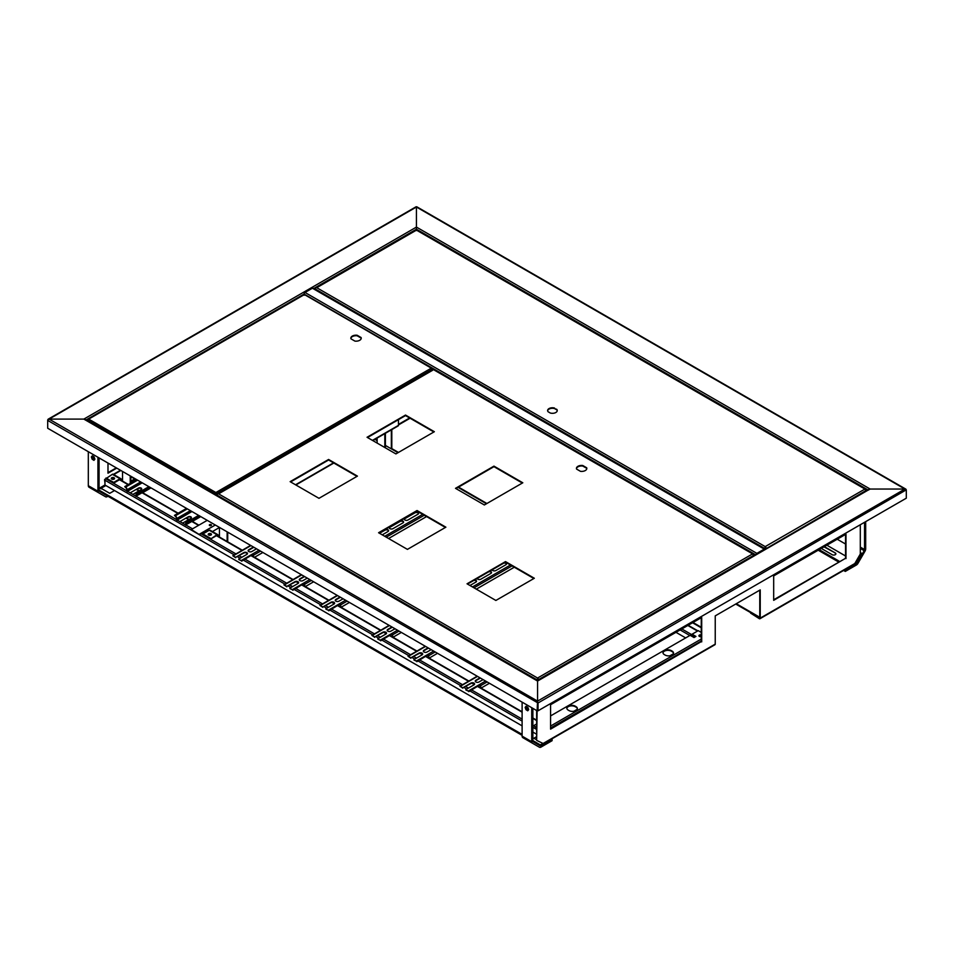 <?xml version="1.0" encoding="UTF-8"?>
<svg xmlns="http://www.w3.org/2000/svg" width="954" height="954" viewBox="0 0 954 954"><rect width="100%" height="100%" fill="white"/><g stroke="black" fill="none" stroke-linecap="round" stroke-linejoin="round"><path stroke-width="1.43" d="M142.218 482.819L127.502 491.31L130.197 492.86L138.473 488.09A1.908 1.097 180 0 1 140.536 487.852A1.908 1.097 180 0 1 141.717 488.865A1.908 1.097 180 0 1 141.156 489.64L132.892 494.41L135.587 495.973M136.947 489.402L138.473 488.531A1.908 1.097 180 0 1 140.357 488.257A1.908 1.097 180 0 1 141.681 489.08M149.516 487.029L137.507 493.969L138.33 494.446L150.35 487.506M137.507 493.969A2.17 1.252 -120 0 0 136.422 493.862A2.17 1.252 -120 0 0 135.969 494.852L135.969 495.746M136.124 496.462A1.085 0.632 -120 0 0 136.35 495.973L136.35 495.078A1.634 0.942 60 0 1 136.684 494.327A1.634 0.942 60 0 1 137.507 494.41L138.33 494.446M136.768 479.671L124.759 486.612L125.582 487.089L137.603 480.148M138.33 494.887L150.732 487.732M127.502 491.31L127.12 489.748A2.17 1.252 -120 0 0 125.582 487.089M127.502 491.751A1.085 0.632 -120 0 1 126.739 490.416L126.739 489.533A1.634 0.942 60 0 0 125.582 487.53L124.759 486.612M480.387 678.055L475.879 680.655A2.17 1.252 0 0 0 475.283 681.323M480.005 677.829L475.879 680.214A2.17 1.252 0 0 0 475.247 681.096A2.17 1.252 0 0 0 476.595 682.265A2.17 1.252 0 0 0 478.956 681.991L483.082 679.606M468.39 690.982L465.886 689.981L468.772 691.316A1.085 0.632 -120 0 0 468.39 690.982L485.574 681.049M465.886 689.539L473.959 684.877A2.17 1.252 0 0 0 474.603 683.982A2.17 1.252 0 0 0 473.256 682.825A2.17 1.252 0 0 0 470.882 683.1L462.809 687.762L460.305 686.32A1.085 0.632 -120 0 0 459.923 686.212L471.467 679.558A1.085 0.632 -120 0 0 471.181 679.713M481.078 688.096L489.426 683.279M480.697 687.87L480.697 685.652A1.085 0.632 -120 0 0 480.303 684.662L468.772 691.316M468.772 691.65L480.303 684.662M480.196 685.055L480.303 687.643M474.567 684.209A2.17 1.252 0 0 0 473.077 683.231A2.17 1.252 0 0 0 470.882 683.541L462.809 687.762M459.923 686.212L462.809 688.204M391.343 429.849L391.343 448.857M409.624 417.971L398.462 424.411M391.808 448.595L391.808 429.574M398.462 424.935L410.089 418.234M374.874 439.353L377.128 440.653M385.392 445.423L397.997 452.697M458.063 487.387L486.445 503.772M692.544 622.759L701.25 627.78M391.343 448.332L398.462 452.434M458.528 487.112L486.91 503.497M692.998 622.485L701.25 627.243M714.152 645.178L542.993 744.001M542.528 743.738L540.083 744.991L532.881 740.829M99.085 488.376L99.085 487.709M547.918 741.151L540.417 745.491M522.112 734.604L99.085 490.38M522.112 735.367L106.431 495.376A1.634 0.942 120 0 0 106.443 495.376L101.196 492.347M819.176 549.647L839.866 561.584M826.868 545.199L845.53 555.979M821.287 548.419L832.174 554.703A2.17 1.252 0 0 0 834.547 554.978A2.17 1.252 0 0 0 835.883 553.821A2.17 1.252 0 0 0 835.251 552.926L824.363 546.642M818.794 549.862L839.484 561.811M823.982 546.869L835.251 552.926M835.847 554.035A2.17 1.252 0 0 0 835.251 553.368M855.034 563.134L856.096 562.526M860.305 552.545L861.557 553.272L856.251 562.455L855.416 562.466M837.23 539.225L845.53 544.018M861.557 553.272L856.573 562.645M856.251 562.455L854.879 563.397M839.341 561.894L818.651 549.945M848.428 567.654L855.929 563.337L855.774 562.705M838.888 562.156L818.198 550.208M759.766 590.156L759.766 617.87L735.725 604.037M94.16 459.101L94.16 457.109M116.77 468.128L107.993 473.196L107.993 463.06M93.695 458.802L93.695 456.644M116.305 467.854L107.993 472.659M101.041 488.842L99.192 487.78L101.041 488.305L99.657 488.043L104.964 484.978M130.805 481.698L134.919 479.313M105.846 485.538L101.041 488.305L109.734 493.325L114.54 490.547M130.805 481.162L134.454 479.051M868.307 490.01L537.567 681.049L537.567 701.118L537.567 681.049L83.845 419.104L85.693 420.165L83.845 419.104L416.433 227.088L416.433 207.018L416.433 230.105L416.433 229.222L313.711 288.525M415.968 207.28L49.083 419.104L83.845 419.104L49.083 419.104L47.7 419.903L47.7 428.251L537.114 710.802L536.649 740.34L536.649 710.539M868.307 490.106L870.155 489.044L904.917 489.044L906.3 490.368L906.3 498.191L538.032 710.802L537.567 702.728L47.7 420.428L49.083 419.104L47.819 419.975M215.878 494.887L215.878 492.526L431.28 368.161L432.007 370.188M87.696 420.881L87.696 420.213A1.037 0.596 -60 0 1 88.424 418.949L215.878 492.526M361.208 338.443A5.199 2.993 0 0 0 361.101 338.062L357.154 335.784A5.199 2.993 0 0 0 350.857 338.443M354.912 341.103A5.199 2.993 0 0 0 361.232 338.181A5.199 2.993 0 0 0 361.101 337.537L357.154 335.248A5.199 2.993 0 0 0 350.833 338.181A5.199 2.993 0 0 0 350.965 338.825L354.912 341.103M216.141 492.681A1.037 0.596 120 0 0 215.413 493.945L215.413 494.613M303.36 295.168L304.827 295.168M431.28 368.161L304.099 294.07A1.3 0.751 -60 0 1 305.018 292.473L756.892 553.368L764.273 549.099L312.399 288.215A1.3 0.751 -60 0 1 313.055 288.144L764.929 549.039A1.3 0.751 120 0 0 764.273 549.099M431.792 368.709L432.007 369.436L216.606 493.79A1.037 0.596 -120 0 0 216.141 492.741M216.141 495.043L216.069 493.266M216.606 495.305L216.606 493.79M759.301 618.132L750.607 613.124L759.301 618.669A1.3 0.751 60 0 0 760.231 618.132L760.231 589.894L715.238 615.867L715.238 644.117A1.3 0.751 -120 0 1 714.963 644.713L714.224 645.142M542.611 743.249L537.114 740.602M536.649 736.655L533.918 738.229L536.649 739.803M773.682 599.792L845.53 558.317L845.53 534.431M550.565 728.617L701.25 641.625L701.25 617.727M860.305 524.748L860.305 554.012L854.808 563.528L852.959 564.601M845.983 558.591L845.983 534.168L773.682 575.906L773.682 600.328L845.53 558.317M701.703 641.887L701.703 617.465L550.565 704.72L550.565 729.142L701.25 641.625M49.083 419.104L537.567 701.118L537.114 710.802L537.567 701.118L904.917 489.044L906.3 489.843L538.032 702.991L538.032 710.802M699.127 636.223A1.765 1.026 180 0 1 701.25 635.889M685.664 637.916L675.981 632.323M398.462 419.653L398.462 425.365L372.454 440.378M397.699 425.806A1.085 0.632 -120 0 0 398.462 425.365M111.988 478.324A1.765 1.026 180 0 1 113.586 479.075M113.276 478.181A1.765 1.026 180 0 1 113.645 478.801A1.765 1.026 180 0 1 113.407 479.325M522.112 725.863L104.964 485.026L104.964 480.232A1.192 0.692 -60 0 1 105.811 478.765L112.345 474.317L120.037 478.765A1.634 0.942 -60 0 1 120.848 478.681A1.634 0.942 -60 0 1 121.194 479.433L120.609 479.767L122.541 480.876L122.541 471.455M536.649 734.258L532.881 732.076M906.181 489.915L904.917 489.044L870.155 489.044L416.433 227.088L416.433 229.222L867.925 489.879M416.886 207.28L904.917 489.044M701.25 634.911A1.634 0.942 0 0 0 698.924 635.758A1.634 0.942 0 0 0 701.25 636.616M698.984 636.032A1.634 0.942 180 0 1 701.25 635.436M695.478 636.688L692.091 634.207L698.245 630.654L701.25 632.383M550.565 715.917L690.171 635.316L694.011 637.534L695.931 636.425L692.091 634.207M536.649 727.413L533.644 725.684L536.649 727.95M533.644 725.684L536.649 723.955M672.093 651.081L671.318 650.64A4.889 2.826 0 0 0 665.987 650.02A4.889 2.826 0 0 0 662.97 652.631A4.889 2.826 0 0 0 664.401 654.635L665.165 655.076A4.889 2.826 0 0 0 670.507 655.684A4.889 2.826 0 0 0 673.524 653.085A4.889 2.826 0 0 0 672.093 651.081L672.093 651.618A4.889 2.826 180 0 1 673.5 653.347M575.179 706.139L575.954 706.592A4.889 2.826 180 0 1 577.385 708.583A4.889 2.826 180 0 1 574.356 711.195A4.889 2.826 180 0 1 569.025 710.587L568.262 710.146A4.889 2.826 180 0 1 566.819 708.142A4.889 2.826 180 0 1 569.848 705.531A4.889 2.826 180 0 1 575.179 706.139L575.954 707.117A4.889 2.826 180 0 1 577.361 708.858M662.994 652.906A4.889 2.826 180 0 1 666.202 650.509A4.889 2.826 180 0 1 671.318 651.165L672.093 651.618M566.843 708.405A4.889 2.826 180 0 1 570.063 706.02A4.889 2.826 180 0 1 575.179 706.675M573.759 711.314L577.218 709.323M669.899 655.803L673.357 653.812M385.392 447.855L385.392 433.283M384.82 433.617L384.82 447.521M377.128 443.073L377.128 438.053M208.676 535.051A1.634 0.942 0 0 0 210.464 535.254A1.634 0.942 0 0 0 211.466 534.383A1.634 0.942 0 0 0 209.832 533.441A1.634 0.942 0 0 0 208.199 534.383A1.634 0.942 0 0 0 208.676 535.051M211.359 534.717A1.634 0.942 0 0 0 209.832 534.109A1.634 0.942 0 0 0 208.306 534.717M227.72 541.812L227.72 532.177M219.444 536.16L217.524 535.719L219.444 536.828L219.444 527.407M227.135 531.843L227.135 541.478M216.952 534.717L210.607 539.046L202.916 533.942L209.26 530.269L216.952 534.717A1.634 0.942 -60 0 1 217.762 534.634A1.634 0.942 -60 0 1 218.108 535.385M217.762 534.634L210.071 530.197A1.634 0.942 120 0 0 209.26 530.269M210.607 539.046L216.952 535.385M210.607 538.378L202.916 533.942M99.085 457.908L99.085 490.571A1.634 0.942 120 0 0 99.419 491.322L106.431 495.376M97.928 457.24L97.928 491.238A3.267 1.884 120 0 0 98.596 492.741L105.62 496.784A3.267 1.884 120 0 0 107.253 496.629L107.921 496.235M88.317 451.695L88.317 485.693A3.267 1.884 120 0 0 88.984 487.184L98.596 492.741M96.008 491.238L96.008 491.238A3.267 1.884 120 0 0 96.02 491.238L105.62 496.784M92.705 456.012L93.313 458.564L94.684 459.434M93.933 460.353L94.887 459.172L94.076 456.883L92.299 455.762L91.345 456.942L92.156 459.232L93.933 460.353M93.313 458.564L92.156 459.232M92.502 456.274L91.345 456.942M111.773 479.099A1.634 0.942 0 0 0 113.55 479.302A1.634 0.942 0 0 0 114.552 478.431A1.634 0.942 0 0 0 112.918 477.489A1.634 0.942 0 0 0 111.284 478.431A1.634 0.942 0 0 0 111.773 479.099M114.444 478.765A1.634 0.942 0 0 0 112.918 478.157A1.634 0.942 0 0 0 111.391 478.765M130.805 483.118L130.805 476.225M122.541 480.208L121.194 479.433M130.233 475.891L130.233 483.451M120.848 478.681L113.156 474.245A1.634 0.942 120 0 0 112.345 474.317M120.037 478.765L113.693 482.426L106.001 477.99M105.262 479.313A1.192 0.692 -120 0 0 104.821 479.325L106.001 478.646L113.693 483.094L113.693 482.426M113.693 483.094L120.037 479.433M532.881 708.357L532.881 741.031A1.634 0.942 120 0 0 533.214 741.771L540.226 745.825A1.634 0.942 120 0 0 541.049 745.742L552.104 739.362L552.104 740.686L541.049 747.077A3.267 1.884 120 0 1 539.415 747.232L529.804 741.687A3.267 1.884 120 0 0 529.816 741.699L539.415 747.232L529.804 741.687M531.724 707.701L531.724 741.699A3.267 1.884 120 0 0 532.404 743.19L539.415 747.232M522.112 702.144L522.112 736.142A3.267 1.884 120 0 0 522.792 737.633L532.404 743.19M526.501 706.473L527.109 709.013L528.48 709.883M527.729 710.802L528.695 709.633L527.872 707.331L526.107 706.21L525.141 707.391L525.964 709.681L527.729 710.802M527.109 709.013L525.964 709.681M526.298 706.723L525.141 707.391M340.399 597.24L335.903 599.839A2.17 1.252 0 0 0 335.295 600.507M340.018 597.013L335.903 599.398A2.17 1.252 0 0 0 335.259 600.281A2.17 1.252 0 0 0 336.607 601.437A2.17 1.252 0 0 0 338.98 601.163L343.094 598.79M328.403 610.166L325.898 609.165L328.784 610.5A1.085 0.632 -120 0 0 328.403 610.166L345.598 600.233M325.898 608.724L333.972 604.061A2.17 1.252 0 0 0 334.615 603.166A2.17 1.252 0 0 0 333.268 602.01A2.17 1.252 0 0 0 330.895 602.284L322.822 606.947L320.329 605.504A1.085 0.632 -120 0 0 319.936 605.396L331.479 598.73A1.085 0.632 -120 0 0 331.193 598.897M341.091 607.269L349.438 602.451M340.709 607.042L340.709 604.836A1.085 0.632 -120 0 0 340.328 603.846L328.784 610.5M328.784 610.822L340.328 603.846M340.208 604.228L340.328 606.827M334.58 603.393A2.17 1.252 0 0 0 333.089 602.415A2.17 1.252 0 0 0 330.895 602.725L322.822 606.947M319.936 605.396L322.822 607.388M209.367 525.32A1.085 0.632 180 0 1 211.406 525.32M209.618 524.652A1.085 0.632 0 0 0 210.381 525.726A1.085 0.632 0 0 0 210.798 524.521A1.085 0.632 0 0 0 209.618 524.652M219.444 527.502L212.432 531.557M191.337 529.53L199.41 534.634L191.337 529.53L207.233 520.347M215.306 525.01L199.41 534.192M207.101 530.197L199.41 534.634M864.539 522.303L864.539 549.552A1.634 0.942 -60 0 1 864.193 550.685L857.181 562.836A1.634 0.942 -60 0 1 856.37 563.695L845.304 570.087L845.304 571.41L856.37 565.03A3.267 1.884 -60 0 0 857.992 563.301L865.016 551.15A3.267 1.884 -60 0 0 865.683 548.884L865.683 521.635M843.61 570.432L845.304 571.41M392.321 627.207L387.813 629.807A2.17 1.252 0 0 0 387.217 630.475M391.939 626.993L387.813 629.366A2.17 1.252 0 0 0 387.181 630.26A2.17 1.252 0 0 0 388.516 631.417A2.17 1.252 0 0 0 390.89 631.143L395.016 628.769M492.228 569.788A2.17 1.252 0 0 0 492.204 569.86A2.17 1.252 0 0 0 493.659 570.826A2.17 1.252 0 0 0 495.877 570.528L505.882 564.756A2.17 1.252 0 0 0 506.514 563.862A2.17 1.252 0 0 0 504.642 562.621M477.191 578.47A2.17 1.252 0 0 0 478.658 579.495A2.17 1.252 0 0 0 480.888 579.185L490.881 573.414A2.17 1.252 0 0 0 491.525 572.531A2.17 1.252 0 0 0 489.652 571.279M380.312 640.134L377.82 639.132L380.706 640.48A1.085 0.632 -120 0 0 380.312 640.134L397.508 630.212M377.82 638.691L385.893 634.028A2.17 1.252 0 0 0 386.525 633.146A2.17 1.252 0 0 0 385.189 631.977A2.17 1.252 0 0 0 382.816 632.252L374.743 636.914L372.239 635.471A1.085 0.632 -120 0 0 371.857 635.364L383.389 628.71A1.085 0.632 -120 0 0 383.114 628.877M393.012 637.248L401.36 632.43M476.308 589.155L514.301 567.213M392.619 637.022L392.619 634.804A1.085 0.632 -120 0 0 392.237 633.814L380.706 640.48M380.706 640.802L392.237 633.814M392.13 634.207L392.237 636.795M469.964 585.494L475.879 582.071A2.17 1.252 0 0 0 476.523 581.189A2.17 1.252 0 0 0 474.651 579.937M386.501 633.361A2.17 1.252 0 0 0 385.011 632.383A2.17 1.252 0 0 0 382.816 632.693L374.743 636.914M371.857 635.364L374.743 637.355M506.479 564.088A2.17 1.252 0 0 0 503.843 563.087M491.489 572.746A2.17 1.252 0 0 0 488.842 571.744M476.487 581.403A2.17 1.252 0 0 0 473.84 580.414M191.957 511.535L177.194 520.061L179.889 521.611L188.153 516.841A1.908 1.097 180 0 1 190.228 516.603A1.908 1.097 180 0 1 191.408 517.617A1.908 1.097 180 0 1 190.848 518.392L182.584 523.162L185.279 524.724M186.686 518.129L188.153 517.283A1.908 1.097 180 0 1 190.049 517.008A1.908 1.097 180 0 1 191.372 517.831M199.267 515.756L187.199 522.72L188.021 523.197L200.09 516.233M187.199 522.72A2.17 1.252 -120 0 0 186.113 522.613A2.17 1.252 -120 0 0 185.66 523.615L185.66 524.497M185.815 525.213A1.085 0.632 -120 0 0 186.042 524.724L186.042 523.829A1.634 0.942 60 0 1 186.376 523.09A1.634 0.942 60 0 1 187.199 523.162L188.021 523.197M186.519 508.399L174.451 515.363L175.274 515.84L187.342 508.876M188.021 523.639L200.471 516.448M177.194 520.061L176.812 518.499A2.17 1.252 -120 0 0 175.274 515.84M177.194 520.502A1.085 0.632 -120 0 1 176.43 519.167L176.43 518.284A1.634 0.942 60 0 0 175.274 516.281L174.451 515.363M428.465 648.088L423.97 650.688A2.17 1.252 0 0 0 423.361 651.343M428.084 647.861L423.97 650.234A2.17 1.252 0 0 0 423.326 651.129A2.17 1.252 0 0 0 424.673 652.286A2.17 1.252 0 0 0 427.046 652.011L431.16 649.638M416.469 661.003L413.964 660.013L416.85 661.349A1.085 0.632 -120 0 0 416.469 661.003L433.665 651.081M413.964 659.56L422.05 654.897A2.17 1.252 0 0 0 422.682 654.015A2.17 1.252 0 0 0 421.334 652.846A2.17 1.252 0 0 0 418.973 653.12L410.888 657.783L408.395 656.34A1.085 0.632 -120 0 0 408.002 656.245L419.545 649.579A1.085 0.632 -120 0 0 419.259 649.746M429.157 658.117L437.504 653.299M428.775 657.89L428.775 655.672A1.085 0.632 -120 0 0 428.394 654.682L416.85 661.349M416.85 661.671L428.394 654.682M428.274 655.076L428.394 657.676M422.646 654.229A2.17 1.252 0 0 0 421.155 653.263A2.17 1.252 0 0 0 418.973 653.573L410.888 657.783M408.002 656.245L410.888 658.236M113.502 479.218A1.634 0.942 0 0 0 111.821 478.395M111.558 478.944A1.634 0.942 180 0 1 113.24 479.349M122.267 480.053L121.158 479.146M104.821 479.325A1.192 0.692 -120 0 0 104.57 479.874L104.964 483.118M136.386 479.445L130.805 476.94M135.146 479.445L130.805 476.404M765.203 549.194L765.203 546.618L864.92 489.044L866.029 490.976M315.369 289.479L315.369 289.038A1.3 0.751 -60 0 1 316.287 287.44L765.203 546.618M557.219 410.804A4.818 2.779 0 0 0 556.778 409.874L554.512 408.562A4.818 2.779 0 0 0 547.644 410.804M554.512 408.038A4.818 2.779 0 0 0 547.62 410.542A4.818 2.779 0 0 0 548.097 411.746L550.351 413.046A4.818 2.779 0 0 0 557.243 410.542A4.818 2.779 0 0 0 556.778 409.338L554.512 408.562M765.657 546.88A1.3 0.751 120 0 0 764.738 548.478L764.738 548.92M415.729 230.546L417.196 230.546M864.92 489.044L416.469 230.129L316.752 287.703M766.122 548.657L866.029 490.523L865.767 489.831M765.657 548.92L765.537 547.501M766.122 548.216A1.3 0.751 -120 0 0 765.657 547.024M756.629 554.131L764.273 549.635M312.399 288.215L305.018 292.473M756.892 553.368A1.3 0.751 120 0 0 756.057 554.477M304.6 576.562L299.902 579.269A2.17 1.252 0 0 0 299.306 579.937M304.207 576.347L299.902 578.828A2.17 1.252 0 0 0 299.27 579.722A2.17 1.252 0 0 0 300.605 580.879A2.17 1.252 0 0 0 302.978 580.604L307.283 578.124M418.567 513.55A2.17 1.252 0 0 0 417.077 512.572A2.17 1.252 0 0 0 414.895 512.882L404.89 518.654A2.17 1.252 0 0 0 404.293 519.322M404.89 518.213A2.17 1.252 0 0 0 404.257 519.107A2.17 1.252 0 0 0 405.593 520.264A2.17 1.252 0 0 0 407.966 519.99L417.971 514.218A2.17 1.252 0 0 0 418.603 513.335A2.17 1.252 0 0 0 417.268 512.167A2.17 1.252 0 0 0 414.895 512.441L404.89 518.654M403.578 522.208A2.17 1.252 0 0 0 402.087 521.23A2.17 1.252 0 0 0 399.893 521.552L389.9 527.323A2.17 1.252 0 0 0 389.292 527.979M389.9 526.87A2.17 1.252 0 0 0 389.256 527.765A2.17 1.252 0 0 0 390.603 528.921A2.17 1.252 0 0 0 392.976 528.647L402.97 522.875A2.17 1.252 0 0 0 403.602 521.993A2.17 1.252 0 0 0 402.266 520.824A2.17 1.252 0 0 0 399.893 521.099L389.9 527.323M292.401 589.596L289.909 588.594L292.795 589.942A1.085 0.632 -120 0 0 292.401 589.596L309.788 579.567M289.909 588.153L297.982 583.49A2.17 1.252 0 0 0 298.614 582.608A2.17 1.252 0 0 0 297.278 581.439A2.17 1.252 0 0 0 294.905 581.713L286.832 586.376L284.328 584.933A1.085 0.632 -120 0 0 283.946 584.838L295.478 578.172A1.085 0.632 -120 0 0 295.203 578.339M305.292 586.603L313.639 581.785M388.588 538.509L426.581 516.567M304.708 586.269L304.708 584.265A1.085 0.632 -120 0 0 304.326 583.276L292.795 589.942M292.795 590.264L304.326 583.276M304.219 583.669L304.326 586.042M382.244 534.848L387.968 531.533A2.17 1.252 0 0 0 388.612 530.651A2.17 1.252 0 0 0 387.264 529.494A2.17 1.252 0 0 0 384.891 529.756L379.167 533.071M298.578 582.822A2.17 1.252 0 0 0 297.088 581.845A2.17 1.252 0 0 0 294.905 582.167L286.832 586.376M283.946 584.838L286.832 586.829M388.576 530.877A2.17 1.252 0 0 0 387.085 529.899A2.17 1.252 0 0 0 384.891 530.209L379.549 533.286M253.836 547.262L248.755 550.184A2.17 1.252 0 0 0 248.147 550.852M253.442 547.036L248.755 549.742A2.17 1.252 0 0 0 248.123 550.637A2.17 1.252 0 0 0 249.459 551.794A2.17 1.252 0 0 0 251.832 551.519L256.519 548.812M241.255 560.511L238.75 559.509L241.636 560.857A1.085 0.632 -120 0 0 241.255 560.511L259.023 550.255M238.75 559.068L246.836 554.405A2.17 1.252 0 0 0 247.468 553.523A2.17 1.252 0 0 0 246.132 552.354A2.17 1.252 0 0 0 243.759 552.628L235.686 557.291L233.181 555.848A1.085 0.632 -120 0 0 232.8 555.753L244.331 549.087A1.085 0.632 -120 0 0 244.057 549.254M254.527 557.291L262.875 552.473M253.561 556.731L253.561 555.18A1.085 0.632 -120 0 0 253.18 554.191L241.636 560.857M241.636 561.179L253.18 554.191M253.06 554.584L253.18 556.516M247.432 553.737A2.17 1.252 0 0 0 245.941 552.76A2.17 1.252 0 0 0 243.759 553.07L235.686 557.291M232.8 555.753L235.686 557.732M522.804 482.784L493.957 466.124L455.499 488.329L484.346 504.976L522.804 482.784M434.356 431.709L405.51 415.062L367.051 437.266L395.898 453.913L434.356 431.709M445.888 527.18L417.041 510.533L378.583 532.737L407.43 549.385L445.888 527.18M357.44 476.118L328.593 459.47L290.135 481.663L318.982 498.322L357.44 476.118M580.509 471.348A5.199 2.993 0 0 0 586.817 468.426A5.199 2.993 0 0 0 586.698 467.782L582.739 465.492A5.199 2.993 0 0 0 576.431 468.426A5.199 2.993 0 0 0 576.55 469.07L580.509 471.348M534.335 578.255L505.501 561.596L467.043 583.8L495.877 600.46L534.335 578.255M455.964 488.591L493.957 466.661L522.339 483.046M367.517 437.528L405.51 415.586L433.891 431.983M379.048 533L417.041 511.07L445.423 527.455M290.6 481.937L328.593 459.995L356.975 476.38M586.793 468.688A5.199 2.993 0 0 0 586.698 468.307L582.739 466.029A5.199 2.993 0 0 0 576.454 468.688M467.496 584.075L505.501 562.133L533.882 578.518M217.178 495.639L217.178 495.186A1.3 0.751 -60 0 1 218.108 493.588L537.567 678.032L752.587 553.892L753.696 555.836M538.497 680.083L538.497 679.63A1.3 0.751 -120 0 0 538.032 678.437L538.032 678.294A1.3 0.751 120 0 0 537.114 679.904L537.114 680.345M752.587 553.892L434.32 370.14M432.854 370.14L218.561 493.862M538.032 680.345L537.901 678.926M538.032 678.437L537.567 680.607L868.844 489.354M753.433 554.691L753.696 555.383L538.497 679.63M140.679 481.925L127.12 489.748M127.12 490.642L141.442 482.366M137.507 494.41L136.35 495.078M136.35 495.973L138.27 494.852M487.112 681.943L480.697 685.652M477.501 676.386L460.305 686.32M540.417 744.955L532.881 740.602M522.112 734.389L99.085 490.153M755.592 554.739L304.099 294.07L86.075 419.939M304.099 294.738L88.698 419.104M215.413 493.945L87.696 420.213M542.611 743.774L715.238 644.117M760.231 618.132L854.808 563.528M697.517 631.071L687.822 625.478M681.824 628.948L695.359 636.759M680.13 629.926L689.825 635.519M333.53 462.857L295.537 484.787M105.811 478.765L126.834 490.905M130.209 492.848L132.904 494.41M136.255 496.342L176.49 519.572M179.96 521.576L182.643 523.126M185.97 525.046L192.541 528.838M200.996 533.715L235.972 553.916M239.144 555.741L241.827 557.291M245.095 559.187L286.737 583.216M289.897 585.052L292.592 586.603M295.859 588.487L322.547 603.894M325.708 605.718L328.403 607.269M331.67 609.165L374.457 633.861M377.629 635.698L380.312 637.248M383.591 639.132L410.614 654.742M413.774 656.567L416.469 658.117M419.736 660.013L462.523 684.71M465.695 686.534L468.39 688.096M471.658 689.981L522.112 719.113M532.881 725.326L533.644 725.767M536.649 720.58L532.881 718.398M522.112 712.185L477.656 686.522M474.329 684.59L471.92 683.207M468.521 681.251L425.734 656.543M422.407 654.623L419.998 653.24M416.612 651.272L389.59 635.674M386.263 633.754L383.854 632.359M380.455 630.403L337.668 605.695M334.341 603.775L331.932 602.391M328.546 600.424L301.858 585.029M298.471 583.061L296.265 581.797M292.735 579.758L251.105 555.717M247.348 553.558L246.001 552.771M241.97 550.446L216.415 535.695M208.139 530.913L206.994 530.257M198.539 525.368L191.778 521.468M188.653 519.668L185.958 518.105M177.826 513.407L142.039 492.753M138.902 490.94L136.207 489.39M128.075 484.692L119.5 479.743M104.964 480.232L234.279 554.894M237.451 556.719L240.134 558.269M243.413 560.153L285.043 584.194M288.215 586.03L290.898 587.581M294.166 589.465L320.854 604.872M324.014 606.696L326.709 608.247M329.977 610.143L372.764 634.839M375.936 636.676L378.631 638.226M381.898 640.11L408.92 655.72M412.08 657.544L414.775 659.095M418.043 660.979L460.83 685.687M464.002 687.512L466.697 689.074M469.964 690.958L522.112 721.069M532.881 727.282L536.649 729.464M701.25 641.005L550.565 727.985M550.565 726.042L701.25 639.049M97.928 491.238L88.317 485.693M531.724 741.699L522.112 736.142M347.137 601.127L340.709 604.836M337.513 595.57L320.329 605.504M860.305 548.443L864.193 550.685M860.305 547.107L864.539 549.552M512 565.889L474.007 587.819M399.046 631.095L392.619 634.804M472.468 586.937L510.462 564.995M389.435 625.55L372.239 635.471M190.418 510.64L176.812 518.499M176.812 519.393L191.194 511.094M187.199 523.162L186.042 523.829M186.042 524.724L187.962 523.615M435.203 651.964L428.775 655.672M425.579 646.418L408.395 656.34M120.848 470.477L113.741 474.579M764.738 548.478L315.369 289.038M736.285 603.715L759.766 617.274M424.28 515.243L386.275 537.174M311.326 580.449L304.708 584.265M384.736 536.291L422.741 514.349M301.714 574.904L284.328 584.933M260.561 551.138L253.561 555.18M250.95 545.593L233.181 555.848M537.114 679.904L217.178 495.186M142.301 492.908L150.994 487.888M148.884 486.659L136.422 493.862M477.179 676.207L471.3 679.606M48.105 419.223L416.099 206.768M100.039 488.066L99.192 487.78M88.173 419.044L303.575 294.691M304.612 294.691L431.792 368.113M853.878 564.506L759.956 618.729M697.863 630.868L688.168 625.275M398.247 425.866L372.775 440.569M333.852 463.036L295.859 484.978M536.649 720.175L532.881 717.992M522.112 711.779L478.002 686.32M474.532 684.304L472.564 683.183M468.879 681.049L426.08 656.34M422.61 654.337L420.654 653.204M416.958 651.069L389.936 635.471M386.453 633.468L384.498 632.335M380.813 630.2L338.014 605.492M334.544 603.488L332.588 602.356M328.892 600.221L302.215 584.826M298.53 582.703L297.052 581.845M293.081 579.555L251.451 555.514M242.328 550.243L216.761 535.492M208.497 530.71L206.958 529.828M198.885 525.165L192.136 521.266M188.999 519.465L186.304 517.903M178.171 513.204L142.385 492.55M139.248 490.738L136.565 489.187M128.432 484.489L119.846 479.54M416.755 206.768L905.895 489.163M85.156 419.414L537.567 680.607M337.203 595.391L331.312 598.778M389.113 625.359L383.234 628.758M192.04 521.623L200.734 516.603M198.623 515.387L186.113 522.613M425.269 646.228L419.39 649.626M120.502 470.274L113.395 474.376M316.37 287.476L415.908 230.009M417.029 230.009L865.672 489.032M301.392 574.713L295.323 578.219M250.628 545.402L244.176 549.134M434.142 369.603L753.338 553.88M218.18 493.635L433.021 369.603"/></g></svg>
